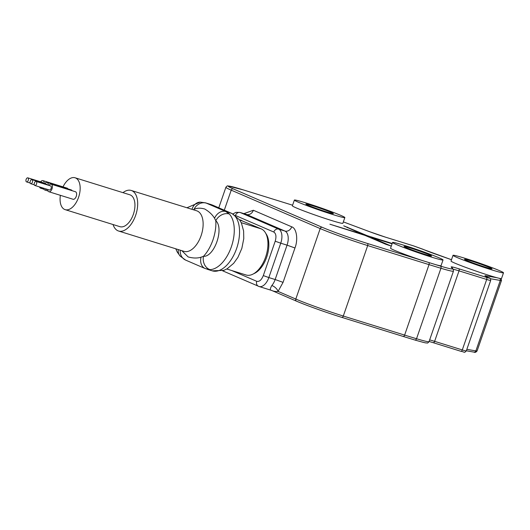 <?xml version="1.0" encoding="UTF-8"?>
<svg xmlns="http://www.w3.org/2000/svg" width="530" height="530" viewBox="0 0 530 530"><rect width="100%" height="100%" fill="white"/><g stroke="black" fill="none" stroke-linecap="round" stroke-linejoin="round"><path stroke-width="0.79" d="M204.732 209.006C209.184 211.636 212.451 214.723 214.531 218.267L215.796 220.725A10.925 8.725 -43.2 0 1 229.318 213.994L225.734 211.51L206.402 203.162A10.925 9.719 114.6 0 0 194.006 209.403C196.802 207.939 200.38 207.806 204.732 209.006M65.163 209.655L119.946 226.681A16.695 9.156 -72.7 0 0 133.494 213.921A16.695 9.156 -72.7 0 0 130.353 194.98A16.695 9.156 -72.7 0 0 129.85 194.795L75.074 177.775A16.695 9.156 107.3 0 1 75.571 177.961A16.695 9.156 107.3 0 1 78.712 196.895A16.695 9.156 107.3 0 1 65.163 209.655A16.695 9.156 107.3 0 1 64.66 209.469A16.695 9.156 107.3 0 1 60.374 195.318M63.004 186.871A16.695 9.156 107.3 0 1 75.074 177.775M75.306 191.701A3.948 2.166 107.3 0 1 75.432 191.734A3.948 2.166 107.3 0 1 75.552 191.781A3.948 2.166 107.3 0 1 76.293 196.252A3.948 2.166 107.3 0 1 73.087 199.273A3.948 2.166 107.3 0 1 72.968 199.227M67.025 188.13A3.948 2.166 107.3 0 1 67.144 188.157A3.948 2.166 107.3 0 1 67.264 188.203A3.948 2.166 107.3 0 1 67.992 188.925M71.166 189.919A3.948 2.166 107.3 0 1 71.292 189.945A3.948 2.166 107.3 0 1 71.411 189.992A3.948 2.166 107.3 0 1 72.133 190.707M48.912 185.401A3.948 2.166 107.3 0 1 51.191 184.202A3.948 2.166 107.3 0 1 51.311 184.248A3.948 2.166 107.3 0 1 52.053 188.726A3.948 2.166 107.3 0 1 48.853 191.741A3.948 2.166 107.3 0 1 48.733 191.694A3.948 2.166 107.3 0 1 47.647 189.462M40.624 181.823A3.948 2.166 107.3 0 1 42.91 180.624A3.948 2.166 107.3 0 1 43.029 180.67A3.948 2.166 107.3 0 1 44.103 183.406M42.115 187.739A3.948 2.166 107.3 0 1 40.565 188.163A3.948 2.166 107.3 0 1 40.446 188.117A3.948 2.166 107.3 0 1 39.531 186.938M44.772 183.612A3.948 2.166 107.3 0 1 47.051 182.413A3.948 2.166 107.3 0 1 47.17 182.459A3.948 2.166 107.3 0 1 48.243 185.195M46.66 189.15A3.948 2.166 107.3 0 1 44.712 189.952A3.948 2.166 107.3 0 1 44.593 189.906A3.948 2.166 107.3 0 1 43.553 188.19M34.847 185.48A2.127 1.166 107.3 0 1 34.781 185.46A2.127 1.166 107.3 0 1 34.384 183.049A2.127 1.166 107.3 0 1 36.106 181.426A2.127 1.166 107.3 0 1 36.172 181.445A2.127 1.166 107.3 0 1 36.57 183.857A2.127 1.166 107.3 0 1 34.847 185.48L49.389 189.998A2.127 1.166 107.3 0 0 51.118 188.375A2.127 1.166 107.3 0 0 50.714 185.964A2.127 1.166 -72.7 0 0 50.655 185.944A2.127 1.166 -72.7 0 0 50.588 185.924M42.93 183.042A2.127 1.166 107.3 0 0 42.433 182.386A2.127 1.166 -72.7 0 0 42.367 182.366A2.127 1.166 -72.7 0 0 42.301 182.346M47.071 184.831A2.127 1.166 107.3 0 0 46.574 184.175A2.127 1.166 -72.7 0 0 46.508 184.155A2.127 1.166 -72.7 0 0 46.441 184.135M27.891 177.868A2.127 1.166 107.3 0 1 28.289 180.279A2.127 1.166 107.3 0 1 26.566 181.903A2.127 1.166 107.3 0 1 26.5 181.883A2.127 1.166 107.3 0 1 26.102 179.471A2.127 1.166 107.3 0 1 27.825 177.848A2.127 1.166 107.3 0 1 27.891 177.868M32.032 179.657A2.127 1.166 107.3 0 1 32.429 182.068A2.127 1.166 107.3 0 1 30.707 183.691A2.127 1.166 107.3 0 1 30.641 183.672A2.127 1.166 107.3 0 1 30.243 181.26A2.127 1.166 107.3 0 1 31.966 179.637A2.127 1.166 107.3 0 1 32.032 179.657M122.967 192.655A21.246 11.653 107.3 0 1 131.201 190.449A21.246 11.653 107.3 0 1 131.844 190.681A21.246 11.653 107.3 0 1 135.832 214.782A21.246 11.653 107.3 0 1 118.594 231.027A21.246 11.653 107.3 0 1 117.951 230.788A21.246 11.653 107.3 0 1 113.062 224.541M201.049 257.209A10.925 8.414 -67.5 0 0 205.282 268.591L210.052 269.618A10.925 8.983 -91.5 0 1 203.474 256.321C214.378 257.103 224.342 228.337 215.796 220.725C216.207 226.608 215.26 233.014 212.954 239.957C210.483 246.821 207.323 252.273 203.474 256.321L201.049 257.209C197.273 258.368 192.966 258.276 188.137 256.924L181.816 250.67M193.152 209.701L194.006 209.403M180.233 250.18A10.925 9.719 114.6 0 0 185.593 260.084L205.282 268.591M214.531 218.267A10.925 8.414 -67.5 0 1 225.734 211.51L231.199 213.206A10.925 9.123 -66.6 0 1 231.954 213.491L239.686 220.003L241.422 223.09L243.615 231L243.767 238.646L241.846 248.378L237.917 257.361L233.657 263.324L227.251 268.723L223.912 270.346L212.272 270.843A30.356 16.642 -72.7 0 0 236.903 247.643A30.356 16.642 -72.7 0 0 231.199 213.206L211.868 204.865A30.356 16.642 -72.7 0 0 210.953 204.527L212.629 205.143A10.925 9.123 113.4 0 0 211.868 204.865L205.574 202.851L200.201 202.129A10.925 8.983 88.5 0 0 191.999 209.337M178.279 249.577A10.925 8.725 136.8 0 0 180.193 256.136L185.593 260.084M226.78 268.995L246.125 275.004A24.281 13.316 -72.7 0 0 265.835 256.44A24.281 13.316 -72.7 0 0 261.27 228.9L239.553 219.811M239.514 219.758L241.21 220.281A24.281 13.316 107.3 0 1 241.938 220.553M222.607 270.797L259.104 286.511A12.144 6.658 107.3 0 1 258.739 286.379A4.247 3.544 -66.6 0 1 258.448 286.266A4.247 3.544 -66.6 0 1 256.739 281.311C259.283 281.927 261.476 280.019 263.304 275.587L268.842 277.568A12.144 6.658 107.3 0 1 259.104 286.511L271.691 290.453M271.347 290.294C269.883 290.261 270.035 288.678 271.817 285.551A12.144 6.658 -72.7 0 0 275.149 279.529L283.066 282.357L278.071 291.401C275.759 291.719 273.52 291.354 271.347 290.294M271.751 290.48L296.528 301.179C305.591 305.134 327.242 312.872 341.837 317.384A1.822 1 -72.7 0 1 341.777 317.364A34.602 1.689 -160.9 0 1 296.661 301.226A1.822 1.517 -66.6 0 1 295.8 299.052L278.071 291.401A6.069 3.114 40.4 0 0 271.817 285.551M243.899 213.643L253.36 210.258L291.712 226.82C296.575 228.165 298.317 239.474 294.965 247.98L283.066 282.357M265.782 233.412A22.764 12.481 107.3 0 1 267.2 255.559A22.764 12.481 107.3 0 1 253.764 273.692M470.898 260.879A14.568 0.709 -160.9 0 1 485.294 265.841A14.568 0.709 -160.9 0 1 491.999 268.856A14.568 0.709 -160.9 0 1 485.626 267.239A14.568 0.709 -160.9 0 1 471.813 262.502A14.568 0.709 -160.9 0 1 464.499 259.336A14.568 0.709 -160.9 0 1 470.898 260.879M425.159 254.393A14.568 0.709 -160.9 0 1 411.346 249.65A14.568 0.709 -160.9 0 1 404.032 246.483A14.568 0.709 -160.9 0 1 410.432 248.033A14.568 0.709 -160.9 0 1 424.828 252.995A14.568 0.709 -160.9 0 1 431.533 256.01A14.568 0.709 -160.9 0 1 425.159 254.393M312.243 205.64A14.568 0.709 -160.9 0 1 326.646 210.602A14.568 0.709 -160.9 0 1 333.35 213.617A14.568 0.709 -160.9 0 1 326.97 212A14.568 0.709 -160.9 0 1 313.164 207.263A14.568 0.709 -160.9 0 1 305.85 204.09A14.568 0.709 -160.9 0 1 312.243 205.64M443.034 259.952L441.053 265.682A26.712 1.305 -160.9 0 1 435.673 264.656L422.337 260.535A26.712 1.305 -160.9 0 1 390.57 248.206L392.551 242.475A26.712 1.305 19.1 0 0 405.43 248.146A26.712 1.305 19.1 0 0 431.294 257.043A26.712 1.305 19.1 0 0 443.034 259.952A26.712 1.305 19.1 0 0 430.155 254.281A26.712 1.305 19.1 0 0 404.291 245.383A26.712 1.305 19.1 0 0 392.551 242.475M488.766 277.68A1.822 1.517 113.4 0 0 488.501 277.561C490.356 278.409 489.647 278.336 486.368 277.349L458.702 268.75A17 0.828 19.1 0 0 451.242 266.954L452.309 268.743A34.602 1.689 -160.9 0 1 440.43 266.093A122.622 5.989 -160.9 0 1 435.673 264.656M413.234 245.781A1.822 1 107.3 0 1 413.287 245.794A1.822 1 107.3 0 1 413.347 245.814L422.841 249.213A1.822 1.517 -66.6 0 1 423.092 249.319M464.757 258.236A26.712 1.305 19.1 0 0 453.017 255.321A26.712 1.305 19.1 0 0 465.897 260.998A26.712 1.305 19.1 0 0 491.76 269.889A26.712 1.305 19.1 0 0 503.5 272.804A26.712 1.305 19.1 0 0 490.621 267.127A26.712 1.305 19.1 0 0 464.757 258.236M306.108 202.99A26.712 1.305 19.1 0 0 294.369 200.082A26.712 1.305 19.1 0 0 307.248 205.753A26.712 1.305 19.1 0 0 333.112 214.65A26.712 1.305 19.1 0 0 344.851 217.558A26.712 1.305 19.1 0 0 331.972 211.887A26.712 1.305 19.1 0 0 306.108 202.99M392.087 243.813L371.205 237.394L391.06 246.019L385.774 244.27L364.991 235.393L329.918 224.216L361.917 234.068L343.705 225.813L367.078 235.611L392.207 243.482M362.069 234.485L362.228 234.101M371.517 237.42L370.649 237.738M344.851 217.558L342.864 223.289A26.712 1.305 -160.9 0 1 331.124 220.381A26.712 1.305 -160.9 0 1 305.267 211.483A26.712 1.305 -160.9 0 1 292.388 205.812L294.369 200.082M503.5 272.804L501.519 278.528A26.712 1.305 19.1 0 1 496.954 277.727A26.712 1.305 -160.9 0 1 489.78 275.62A26.712 1.305 -160.9 0 1 463.916 266.729A26.712 1.305 -160.9 0 1 451.037 261.052L453.017 255.321M118.594 231.027L184.036 251.366A21.246 11.653 -72.7 0 0 201.082 235.711A21.246 11.653 -72.7 0 0 197.286 211.019A21.246 11.653 -72.7 0 0 196.65 210.781L131.201 190.449M210.052 269.618A30.356 16.642 -72.7 0 0 231.345 246.841A30.356 16.642 -72.7 0 0 229.318 213.994M241.216 222.666L261.27 228.9M466.294 350.926L490.694 280.456A9.103 0.444 -160.9 0 1 486.692 279.462L462.292 349.933A9.103 0.444 -160.9 0 0 466.294 350.926C463.843 353.364 465.148 351.973 460.828 351.277A1.822 1 -72.7 0 0 462.292 349.933L434.626 341.34A1.822 1 -72.7 0 1 433.162 342.678L429.108 341.479A17 0.828 19.1 0 1 433.109 342.658A1.822 1 -72.7 0 0 433.162 342.678L460.828 351.277A1.822 1 -72.7 0 1 460.775 351.257L433.222 342.691M341.89 317.397L403.105 336.418A1.822 1 -72.7 0 0 403.158 336.437L414.91 340.028A1.822 1.179 -73.3 0 1 414.838 340.008A122.622 5.989 -160.9 0 1 403.217 336.451M263.304 275.587L275.209 241.21L280.748 243.19L268.842 277.568L275.149 279.529L287.055 245.151L294.965 247.98M429.048 341.638L453.455 271.168A36.424 1.782 -160.9 0 1 440.933 268.266L416.527 338.736A36.424 1.782 -160.9 0 0 429.048 341.638C428.068 342.87 427.399 343.314 427.054 342.976C425.358 342.632 428.803 344.016 414.91 340.028A1.822 1.179 -73.3 0 0 416.527 338.736A124.444 6.082 -160.9 0 1 404.622 335.099A1.822 1 -72.7 0 1 403.158 336.437L341.837 317.384A1.822 1 -72.7 0 0 343.294 316.039A36.424 1.782 -160.9 0 1 295.8 299.052L320.2 228.582L231.226 190.164L224.289 210.178M440.43 266.093A1.822 1.179 -73.3 0 1 440.933 268.266A124.444 6.082 -160.9 0 1 429.022 264.622L404.622 335.099L343.294 316.039L367.701 245.569A36.424 1.782 -160.9 0 1 320.2 228.582A1.822 1.517 -66.6 0 1 322.253 227.317L233.273 188.899A1.822 1.517 113.4 0 0 231.226 190.164A36.424 1.782 -160.9 0 1 225.893 187.282L218.784 207.8M453.097 269.233A15.178 0.742 -160.9 0 1 459.026 270.863L434.626 341.34A15.178 0.742 19.1 0 0 429.651 339.916M466.34 350.787L473.926 352.106A1.822 1.742 -80.1 0 0 475.874 350.906L466.844 349.336M473.926 352.106C474.933 352.722 475.986 352.331 477.093 350.92A27.315 1.332 -160.9 0 1 475.874 350.906L500.28 280.436L490.409 278.72M256.739 281.311L231.855 270.572M429.048 262.873A1.822 1 -72.7 0 1 429.022 264.622L367.701 245.569A1.822 1 -72.7 0 0 367.376 243.449A34.602 1.689 -160.9 0 1 322.253 227.317M486.368 277.349A1.822 1 -72.7 0 1 486.692 279.462L459.026 270.863A1.822 1 -72.7 0 0 458.702 268.75M477.093 350.92L501.493 280.45A27.315 1.332 -160.9 0 1 500.28 280.436A1.822 1.742 -80.1 0 0 499.73 278.402M275.209 241.21C276.514 236.605 276.05 233.544 273.798 232.041L235.333 215.438M253.36 210.258A6.069 5.068 -66.6 0 1 246.529 214.484A12.144 6.658 -72.7 0 0 246.165 214.345L246.245 214.372M235.446 215.478A4.247 3.544 -66.6 0 1 240.229 212.523L246.529 214.484L284.882 231.04L278.581 229.086A12.144 6.658 -72.7 0 1 280.748 243.19L287.055 245.151A12.144 6.658 -72.7 0 0 284.882 231.04A6.069 5.068 113.4 0 0 291.712 226.82M422.337 260.535L367.376 243.449M453.455 271.168L453.276 269.531A1.822 1.815 149.4 0 0 452.309 268.743M453.276 269.531L452.216 267.743A1.822 1.815 149.4 0 0 451.242 266.954M486.732 276.779A1.822 1.742 -80.1 0 0 485.712 275.772A17 0.828 19.1 0 0 487.441 277.104A1.822 1.517 -66.6 0 1 487.693 277.216M496.954 277.727L485.712 275.772M435.355 254.029L451.494 259.72L424.026 249.716A1.822 1.517 113.4 0 0 423.901 249.67A17 0.828 19.1 0 0 435.335 254.022M424.146 249.776A1.822 1.517 113.4 0 0 424.026 249.716L413.287 245.794L385.628 237.202A1.822 1 107.3 0 1 385.681 237.221L413.347 245.814M385.628 237.202L369.675 231.723A1.822 0.815 110.5 0 0 369.629 231.716A17 0.828 19.1 0 0 385.681 237.221M346.613 223.103A1.822 0.815 110.5 0 0 346.574 223.084A1.822 0.815 110.5 0 0 346.534 223.077L369.629 231.716M369.675 231.723L343.347 221.891A34.602 1.689 -160.9 0 1 346.534 223.077M243.363 189.912A1.822 1 107.3 0 1 243.416 189.932L292.593 205.209L243.363 189.912L227.887 185.951C227.542 185.606 226.88 186.056 225.893 187.282M233.273 188.899A34.602 1.689 -160.9 0 1 243.416 189.932M246.165 214.345L239.865 212.391A12.144 6.658 -72.7 0 1 240.229 212.523L278.581 229.086A4.247 3.544 113.4 0 0 273.798 232.041M488.501 277.561L487.441 277.104M423.901 249.67L422.841 249.213M368.145 236.658L368.449 236.102M367.078 235.611L366.82 236.082M347.256 227.642L347.667 227.224M48.853 191.741L73.087 199.273M51.191 184.202L75.432 191.734M40.565 188.163L43.864 189.19M42.91 180.624L67.144 188.157M44.712 189.952L48.005 190.979M47.051 182.413L71.292 189.945M26.566 181.903L30.144 183.016M30.707 183.691L34.284 184.804M36.106 181.426L50.655 185.944M27.825 177.848L42.367 182.366M31.966 179.637L46.508 184.155M200.201 202.129L186.938 207.767M175.774 248.795L177.272 252.101L180.193 256.136M212.629 205.143L231.954 213.491M205.574 202.851L210.953 204.527M206.892 269.167L212.272 270.843M485.699 276.302L488.633 277.614C490.045 277.74 490.734 278.687 490.694 280.456M501.168 278.614L501.493 280.45M239.865 212.391L235.943 212.358L232.909 213.935M370.463 237.659L371.04 237.301M362.553 234.638L362.401 234.187"/></g></svg>
